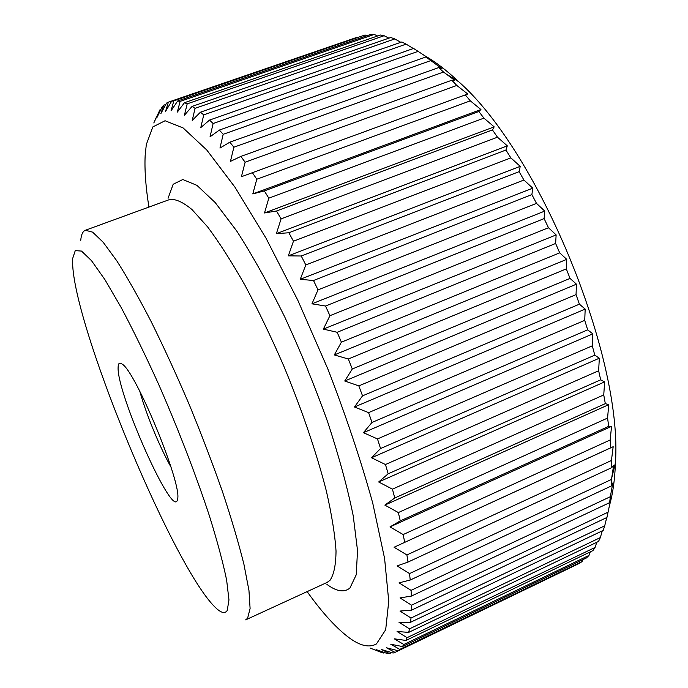 <?xml version="1.0" encoding="UTF-8"?>
<svg xmlns="http://www.w3.org/2000/svg" width="688" height="688" viewBox="0 0 688 688"><rect width="100%" height="100%" fill="white"/><g stroke="black" fill="none" stroke-linecap="round" stroke-linejoin="round"><path stroke-width="1.03" d="M170.985 467.083C159.728 447.166 145.856 413.445 139.836 391.36M418.08 51.368L429.604 58.936L425.881 56.984L219.377 130.058L210.055 136.792L213.117 123.522L418.08 51.368L413.574 48.444L209.548 120.065L200.801 127.572L203.725 114.87L406.118 44.135L401.835 41.968L200.432 112.204L192.227 120.409L195.074 108.334L394.783 38.932L390.75 37.513L192.055 106.434L184.401 115.266L187.188 103.862L384.128 35.724L380.361 35.019L184.47 102.71L177.332 112.092L180.101 101.394L374.212 34.434L370.729 34.426L177.685 100.973L171.045 110.82L173.832 100.852L365.07 34.993L171.716 101.127L165.559 111.361L168.379 102.151L356.909 37.358M365.07 34.993L366.919 35.742M374.212 34.434L377.583 35.982M384.128 35.724L388.892 38.158M394.783 38.932L400.829 42.321M406.118 44.135L413.342 48.53M425.881 56.984L441.971 68.654L438.669 67.587L443.511 72.042L454.716 80.35L451.835 80.238L456.798 85.45L467.745 93.998L465.277 94.901L470.308 100.844L480.938 109.53L478.857 111.499L483.913 118.13L494.173 126.859L492.453 129.92L497.476 137.196L507.305 145.847L505.921 150.027L510.857 157.887L520.214 166.341L519.122 171.647L523.921 180.024L532.744 188.159L531.893 194.584L536.502 203.381L544.758 211.087L544.113 218.603L548.474 227.745L556.136 234.909L555.62 243.466L559.688 252.849L566.74 259.35L566.31 268.888L570.034 278.416L576.449 284.17L576.045 294.61L579.399 304.173L585.178 309.093L584.731 320.35L587.672 329.844L592.824 333.861L592.282 345.823L594.785 355.154L599.325 358.207L598.637 370.763L600.684 379.836L604.64 381.883L603.746 394.929L605.32 403.641L608.725 404.664L607.581 418.072L608.682 426.354L611.563 426.336L610.144 439.985L610.772 447.768L613.18 446.718L611.434 460.496L611.598 467.711L613.584 465.647L611.486 479.441L611.193 486.046L612.81 483.002L610.342 496.702L609.628 502.653L610.91 498.68L606.936 517.462L411.458 610.196L399.969 611.056L411.003 618.03L410.555 622.287L603.204 530.405L604.709 525.821L411.003 618.03M606.747 517.548L604.709 525.821M602.275 530.852L600.349 537.577L598.5 541.465L408.706 632.367L397.053 631.515L407.09 637.673L405.972 640.442L592.91 550.624L595.086 547.442L407.09 637.673M596.771 542.29L595.086 547.442M590.304 551.879L588.98 555.422L586.52 557.908L402.411 646.539L390.767 644.243L399.78 649.386L398.094 650.71L579.408 563.343L582.125 561.537L399.78 649.386M582.934 559.636L582.125 561.537M424.84 55.788C435.556 61.886 446.822 70.511 458.638 81.674C538.85 151.945 622.958 356.384 615.433 462.757C614.883 479.14 612.922 493.296 609.551 505.224M85.389 230.256L169.54 199.563C175.363 198.677 182.845 202.005 191.986 209.539L207.647 226.928C219.326 242.563 231.753 261.982 244.928 285.185C258.249 310.185 271.201 337.137 283.791 366.059C301.989 409.936 316.833 453.693 326.387 491.146C331.745 514.719 334.961 534.671 336.028 551.011C335.89 564.977 333.869 574.764 329.956 580.371L327.075 582.444L245.685 619.862L247.62 618.211L250.097 608.484L248.961 590.528L243.982 564.547C238.762 543.477 231.65 519.354 222.645 492.187C212.695 463.798 201.584 434.644 189.295 404.725C176.644 375.149 163.933 347.449 151.171 321.623C138.727 297.586 127.271 277.324 116.805 260.847L103.183 242.262L92.639 232.148L85.389 230.256C82.775 231.288 81.236 234.634 80.754 240.301M168.07 198.29L173.178 184.255L182.81 179.516L196.94 185.356L215.198 202.564L236.81 231.134C252.53 255.54 268.518 284.178 284.78 317.048C300.665 351.482 314.966 386.475 327.694 422.011C339.021 456.617 347.535 487.887 353.228 515.837L357.528 550.563L356.238 574.772L349.943 587.999C344.275 592.764 336.604 591.56 326.92 584.387M72.73 265.989L72.67 258.482L75.267 250.613L81.537 251.086L91.487 260.649L104.886 279.595L121.183 307.519C133.248 330.249 145.796 355.98 158.816 384.721C178.218 429.02 196.037 475.27 209.324 515.613C217.253 541.06 223.024 562.569 226.636 580.139L228.966 599.876L227.246 610.454C225.182 613.662 221.691 613.103 216.78 608.76C176.395 573.345 76.875 335.426 72.73 265.989M177.495 499.531C173.471 520.902 116.349 392.607 118.121 367.168C118.207 363.221 119.54 362.189 122.111 364.072C135.605 371.116 182.234 484.447 177.599 498.946L177.495 499.531M148.926 207.079C145.71 187.016 144.463 169.798 145.159 155.436L146.312 144.557L152.822 126.927L165.06 120.744L183.154 127.968L206.761 149.993L234.935 187.145L266.041 238.237L297.852 300.338L327.806 368.88C346.064 416.068 361.045 460.822 372.741 503.134L384.601 558.51L388.746 601.226L385.684 629.735L376.431 643.951C369.301 647.933 360.245 645.903 349.28 637.871C336.389 628.282 322.337 612.862 307.132 591.611M574.721 565.605L395.024 652.387L386.51 647.795L398.094 650.71M588.98 555.422L403.822 644.501L402.411 646.539M403.822 644.501L394.301 638.825L405.972 640.442M600.349 537.577L409.498 628.858L408.706 632.367M409.498 628.858L398.963 622.262L410.555 622.287M608.063 512.182L411.544 605.191L411.458 610.196M411.544 605.191L400.012 597.906L411.364 596.092L609.628 502.653M610.342 496.702L411.063 590.356L411.364 596.092M411.063 590.356L399.066 582.839L410.22 580.027L611.193 486.046M611.486 479.441L409.523 573.577L410.22 580.027M409.523 573.577L397.096 565.923L408.001 562.07L611.598 467.711M611.434 460.496L406.9 554.941L408.001 562.07M406.9 554.941L394.069 547.244L610.772 447.768M610.144 439.985L403.177 534.55L404.69 542.316M403.177 534.55L389.984 526.913L400.27 520.902L608.682 426.354M607.581 418.072L398.352 512.56L400.27 520.902M398.352 512.56L384.85 505.104L394.757 497.992L605.32 403.641M603.746 394.929L392.435 489.151L394.757 497.992M392.435 489.151L378.675 481.978L388.17 473.791L600.684 379.836M598.637 370.763L385.461 464.529L388.17 473.791M385.461 464.529L371.52 457.761L380.559 448.533L594.785 355.154M592.282 345.823L377.488 438.935L380.559 448.533M377.488 438.935L363.427 432.683L371.993 422.458L587.672 329.844M584.731 320.35L368.587 412.628L371.993 422.458M368.587 412.628L354.475 407.004L362.542 395.841L579.399 304.173M576.045 294.61L358.826 385.891L362.542 395.841M358.826 385.891L344.74 380.997L352.299 368.983L570.034 278.416M566.31 268.888L348.326 359.007L352.299 368.983M348.326 359.007L334.334 354.939L341.386 342.168L559.688 252.849M555.62 243.466L337.18 332.287L341.386 342.168M337.18 332.287L323.369 329.113L329.913 315.697L548.474 227.745M544.113 218.603L325.536 306.022L329.913 315.697M325.536 306.022L311.956 303.821L318.011 289.872L536.502 203.381M531.893 194.584L313.504 280.506L318.011 289.872M313.504 280.506L300.235 279.311L305.807 264.957L523.921 180.024M519.122 171.647L301.241 255.996L305.807 264.957M301.241 255.996L288.332 255.85L293.458 241.221L510.857 157.887M505.921 150.027L288.865 232.759L293.458 241.221M288.865 232.759L276.378 233.662L281.082 218.887L497.476 137.196M492.453 129.92L276.516 211.001L281.082 218.887M276.516 211.001L264.493 212.97L268.819 198.17L483.913 118.13M478.857 111.499L264.321 190.92L268.819 198.17M264.321 190.92L252.806 193.93L256.787 179.233L470.308 100.844M465.277 94.901L252.41 172.688L256.787 179.233M252.41 172.688L241.419 176.704L245.109 162.213L456.798 85.45M451.835 80.238L240.886 156.408L245.109 162.213M240.886 156.408L230.437 161.388L233.877 147.215L443.511 72.042M438.669 67.587L229.844 142.175L233.877 147.215M229.844 142.175L219.962 148.066L223.187 134.306L430.568 60.673M219.377 130.058L223.187 134.306M209.548 120.065L213.117 123.522M200.432 112.204L203.725 114.87M192.055 106.434L195.074 108.334M184.47 102.71L187.188 103.862M177.685 100.973L180.101 101.394M171.716 101.127L173.832 100.852M156.812 116.16L153.802 122.971L159.917 109.839L156.941 117.536L162.23 106.726L163.744 105.178L160.854 113.64L166.565 103.071L168.379 102.151M163.744 105.178L165.808 104.464M494.173 126.859L264.493 212.97M520.214 166.341L288.332 255.85M544.758 211.087L311.956 303.821M566.74 259.35L334.334 354.939M585.178 309.093L354.475 407.004M599.325 358.207L371.52 457.761M608.725 404.664L384.85 505.104M613.18 446.718L394.069 547.244M391.644 652.602L389.632 653.574L381.599 649.567L393.097 653.032L395.024 652.387M377.205 650.831L370.067 648.044L381.298 652.405L383.655 653.032L376.095 649.627L387.473 653.566L389.632 653.574M384.592 652.577L383.655 653.032M611.563 426.336L389.984 526.913M604.64 381.883L378.675 481.978M592.824 333.861L363.427 432.683M576.449 284.17L344.74 380.997M556.136 234.909L323.369 329.113M532.744 188.159L300.235 279.311M507.305 145.847L276.378 233.662M480.938 109.53L252.806 193.93M159.917 109.839L160.854 109.512M458.638 81.674L446.142 73.977M615.433 462.757L611.675 478.203"/></g></svg>
